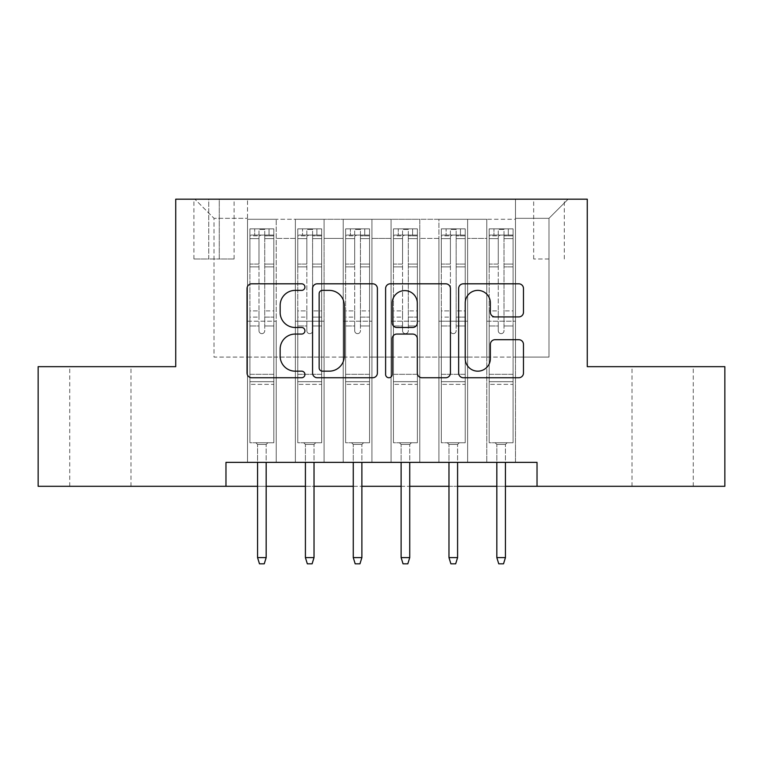 <?xml version="1.0" encoding="UTF-8"?>
<svg xmlns="http://www.w3.org/2000/svg" width="763" height="763" viewBox="0 0 763 763"><rect width="100%" height="100%" fill="white"/><g stroke="black" fill="none" stroke-linecap="round" stroke-linejoin="round"><path stroke-width="0.57" stroke-dasharray="3.81 2.86" d="M304.933 287.088A3.29 3.29 0 0 0 301.652 283.807L251.742 283.807A4.692 4.692 0 0 0 247.04 288.5L247.04 373.05A4.692 4.692 0 0 0 251.742 377.742L301.652 377.742A3.29 3.29 0 0 0 304.933 374.461A3.29 3.29 0 0 0 301.652 371.171L295.186 371.171A15.031 15.031 0 0 1 280.155 356.14L280.155 349.092A15.031 15.031 0 0 1 295.186 334.06L301.652 334.06A3.29 3.29 0 0 0 304.933 330.78A3.29 3.29 0 0 0 301.652 327.489L295.186 327.489A15.031 15.031 0 0 1 280.155 312.458L280.155 305.41A15.031 15.031 0 0 1 295.186 290.379L301.652 290.379A3.29 3.29 0 0 0 304.933 287.088M662.637 366.669L693.271 366.669L662.637 366.669M662.637 486.298L693.271 486.298L662.637 486.298M100.363 366.669L69.729 366.669L100.363 366.669M100.363 486.298L69.729 486.298L100.363 486.298M548.988 199.181L533.671 199.181L548.988 199.181M548.988 258.991L533.671 258.991L548.988 258.991M515.492 462.368L515.492 219.277L247.508 219.277L247.508 462.368L276.225 462.368L247.508 462.368L276.225 462.368L247.508 462.368L247.508 219.277L276.225 219.277L276.225 462.368L276.225 219.277L276.225 357.094L295.367 357.094L276.225 357.094L276.225 219.277L247.508 219.277L515.492 219.277L515.492 462.368L486.775 462.368L486.775 219.277L438.925 219.277L438.925 462.368L438.925 219.277L467.633 219.277L467.633 462.368L467.633 219.277L467.633 357.094L467.633 219.277L486.775 219.277L486.775 462.368L515.492 462.368L486.775 462.368L515.492 462.368L515.492 218.323L515.492 357.094L548.988 357.094L548.988 218.323L515.492 218.323L548.988 218.323L548.988 357.094L515.492 357.094L515.492 321.204L515.492 462.368M438.925 462.368L467.633 462.368L438.925 462.368L467.633 462.368L438.925 462.368L438.925 321.204L438.925 357.094L419.784 357.094L419.784 238.418L419.784 357.094L438.925 357.094L438.925 238.418L438.925 357.094L486.775 357.094L467.633 357.094L467.633 321.204L467.633 357.094L438.925 357.094L438.925 321.204L467.633 321.204L467.633 462.368L467.633 321.204L438.925 321.204L438.925 462.368M419.784 462.368L419.784 219.277L391.066 219.277L391.066 462.368L391.066 219.277L419.784 219.277L419.784 462.368L391.066 462.368L419.784 462.368L391.066 462.368L419.784 462.368L419.784 321.204L419.784 462.368M371.934 462.368L371.934 219.277L343.216 219.277L343.216 462.368L343.216 219.277L371.934 219.277L371.934 462.368L343.216 462.368L371.934 462.368L343.216 462.368L371.934 462.368L371.934 238.418L371.934 357.094L391.066 357.094L371.934 357.094L371.934 321.204L371.934 462.368M324.075 462.368L324.075 219.277L295.367 219.277L295.367 462.368L295.367 219.277L324.075 219.277L324.075 462.368L295.367 462.368L324.075 462.368L295.367 462.368L324.075 462.368L324.075 321.204L324.075 462.368M486.775 238.418L486.775 357.094L486.775 219.277L486.775 238.418L467.633 238.418L486.775 238.418M391.066 238.418L391.066 357.094L391.066 219.277L371.934 219.277L371.934 238.418L371.934 219.277L391.066 219.277L391.066 238.418L371.934 238.418L391.066 238.418M324.075 238.418L324.075 357.094L324.075 219.277L324.075 238.418L343.216 238.418L343.216 357.094L324.075 357.094L343.216 357.094L343.216 219.277L324.075 219.277L343.216 219.277L343.216 238.418L324.075 238.418M225.972 486.298L225.972 462.368L225.972 486.298L225.972 462.368L537.028 462.368L225.972 462.368L537.028 462.368L537.028 486.298L38.15 486.298L38.15 366.669L175.728 366.669L175.728 199.181L587.272 199.181L587.272 366.669L724.85 366.669L724.85 486.298L537.028 486.298L537.028 462.368L537.028 486.298M208.747 199.181L193.916 199.181L208.747 199.181L208.747 258.991L193.916 258.991L219.277 258.991L208.747 258.991L208.747 199.181M219.277 199.181L234.107 199.181L219.277 199.181L219.277 258.991L234.107 258.991L219.277 258.991L219.277 199.181M515.492 199.181L247.508 199.181L568.13 199.181L515.492 199.181L515.492 219.277L515.492 199.181M247.508 199.181L194.87 199.181L247.508 199.181L247.508 357.094L214.012 357.094L214.012 218.323L247.508 218.323L214.012 218.323L194.87 199.181L214.012 218.323L214.012 357.094L247.508 357.094L247.508 199.181M295.367 238.418L295.367 357.094L295.367 219.277L276.225 219.277L295.367 219.277L295.367 238.418L276.225 238.418L295.367 238.418M438.925 219.277L419.784 219.277L419.784 238.418L419.784 219.277L438.925 219.277L438.925 238.418L438.925 219.277M257.56 486.298L266.173 486.298M305.41 486.298L314.022 486.298M353.269 486.298L361.881 486.298M401.119 486.298L409.731 486.298M448.978 486.298L457.59 486.298M496.827 486.298L505.44 486.298M391.066 357.094L419.784 357.094L391.066 357.094L391.066 321.204L391.066 357.094M343.216 357.094L371.934 357.094L343.216 357.094L343.216 321.204L343.216 357.094M295.367 357.094L324.075 357.094L324.075 321.204L324.075 357.094L295.367 357.094L295.367 321.204L324.075 321.204L295.367 321.204L295.367 462.368L295.367 357.094M247.508 357.094L276.225 357.094L276.225 321.204L276.225 462.368L276.225 321.204L276.225 357.094L247.508 357.094L247.508 321.204L276.225 321.204L247.508 321.204L247.508 462.368L247.508 357.094M486.775 357.094L515.492 357.094L486.775 357.094L486.775 321.204L486.775 357.094M247.508 321.204L276.225 321.204L247.508 321.204M295.367 321.204L324.075 321.204L295.367 321.204M343.216 321.204L371.934 321.204L343.216 321.204L343.216 462.368L343.216 321.204L371.934 321.204L343.216 321.204M391.066 321.204L419.784 321.204L391.066 321.204L391.066 462.368L391.066 321.204L419.784 321.204L391.066 321.204M438.925 321.204L467.633 321.204L438.925 321.204M486.775 321.204L515.492 321.204L486.775 321.204L486.775 462.368L486.775 321.204L515.492 321.204L486.775 321.204M568.13 199.181L548.988 218.323L568.13 199.181M377.389 373.05L377.389 288.5A4.692 4.692 0 0 0 372.697 283.807L317.265 283.807A4.692 4.692 0 0 0 312.572 288.5L312.572 373.05A4.692 4.692 0 0 0 317.265 377.742L372.697 377.742A4.692 4.692 0 0 0 377.389 373.05M322.434 290.379A3.29 3.29 0 0 0 319.144 293.669L319.144 367.88A3.29 3.29 0 0 0 322.434 371.171L329.244 371.171A15.031 15.031 0 0 0 344.275 356.14L344.275 305.41A15.031 15.031 0 0 0 329.244 290.379L322.434 290.379M390.303 283.807L445.735 283.807A4.692 4.692 0 0 1 450.428 288.5L450.428 373.05A4.692 4.692 0 0 1 445.735 377.742L422.015 377.742A4.692 4.692 0 0 1 417.313 373.05L417.313 338.762A4.692 4.692 0 0 0 412.621 334.06L396.884 334.06A4.692 4.692 0 0 0 392.182 338.762L392.182 374.461A3.29 3.29 0 0 1 388.901 377.742A3.29 3.29 0 0 1 385.611 374.461L385.611 288.5A4.692 4.692 0 0 1 390.303 283.807M417.313 303.178A12.561 12.561 0 0 0 404.752 290.617A12.561 12.561 0 0 0 392.182 303.178L392.182 322.787A4.692 4.692 0 0 0 396.884 327.489L412.621 327.489A4.692 4.692 0 0 0 417.313 322.787L417.313 303.178M495.053 316.922L518.773 316.922A4.692 4.692 0 0 0 523.475 312.22L523.475 288.5A4.692 4.692 0 0 0 518.773 283.807L463.351 283.807A4.692 4.692 0 0 0 458.649 288.5L458.649 373.05A4.692 4.692 0 0 0 463.351 377.742L518.773 377.742A4.692 4.692 0 0 0 523.475 373.05L523.475 344.399A4.692 4.692 0 0 0 518.773 339.697L495.053 339.697A4.692 4.692 0 0 0 490.361 344.399L490.361 358.61A12.561 12.561 0 0 1 477.791 371.171A12.561 12.561 0 0 1 465.23 358.61L465.23 302.949A12.561 12.561 0 0 1 477.791 290.379A12.561 12.561 0 0 1 490.361 302.949L490.361 312.22A4.692 4.692 0 0 0 495.053 316.922M258.991 330.78A2.871 2.871 0 0 0 261.862 333.65A2.871 2.871 0 0 1 258.991 330.78L258.991 325.982L258.991 330.78A2.871 2.871 0 0 0 261.862 333.65A2.871 2.871 0 0 0 264.732 330.78A2.871 2.871 0 0 1 261.862 333.65A2.871 2.871 0 0 0 264.732 330.78L264.732 325.982L264.732 330.78A2.871 2.871 0 0 1 261.862 333.65A2.871 2.871 0 0 1 258.991 330.78L258.991 317.122L258.991 330.78M249.902 228.852L249.902 442.75L249.902 374.318L249.902 442.75L255.882 442.75L249.902 442.75L255.882 442.75L249.902 442.75L249.902 325.982L249.902 374.318L273.831 374.318L273.831 442.75L255.882 442.75L267.851 442.75L255.882 442.75L267.851 442.75L266.173 444.428L257.56 444.428L266.173 444.428L257.56 444.428L255.882 442.75L257.56 444.428L255.882 442.75L257.56 444.428L266.173 444.428L267.851 442.75L266.173 444.428L267.851 442.75L273.831 442.75L267.851 442.75L273.831 442.75L273.831 384.371L249.902 384.371L273.831 384.371L273.831 374.318L249.902 374.318L249.902 325.982L258.991 325.982L258.991 310.903L258.991 325.982L249.902 325.982L258.991 325.982L249.902 325.982L249.902 310.903L249.902 325.982L249.902 317.122L258.991 317.122L258.991 264.084L258.991 317.122L249.902 317.122L249.902 264.084L258.991 264.084L258.991 235.834L258.991 264.084L249.902 264.084L249.902 235.834L258.991 235.834L258.991 229.434L258.991 235.834L249.902 235.834L249.902 228.852L249.902 310.903L258.991 310.903L258.991 236.32C260.908 234.661 262.815 234.661 264.732 236.32L264.732 325.982L264.732 229.434L258.991 229.434L264.732 229.434L264.732 236.32C262.825 234.661 260.917 234.661 258.991 236.32L258.991 310.903L249.902 310.903L249.902 266.878L258.991 266.878L249.902 266.878L249.902 238.628L258.991 238.628L249.902 238.628L249.902 235.071L273.831 235.071L273.831 442.75L273.831 325.982L264.732 325.982L264.732 317.122L264.732 325.982L273.831 325.982L264.732 325.982L273.831 325.982L273.831 310.903L264.732 310.903L273.831 310.903L273.831 266.878L264.732 266.878L273.831 266.878L273.831 238.628L264.732 238.628L273.831 238.628L273.831 228.852L273.831 317.122L264.732 317.122L264.732 235.834L264.732 317.122L273.831 317.122L273.831 264.084L264.732 264.084L273.831 264.084L273.831 235.834L264.732 235.834L273.831 235.834L273.831 228.852L249.902 228.852L273.707 228.843L250.026 228.843L269.043 228.843L269.043 235.071L254.689 235.071L254.689 228.843L254.689 235.071L273.707 235.071L249.902 235.071L249.902 228.852M266.173 462.368L266.173 557.6L266.173 444.428L266.173 557.6L257.56 557.6L257.56 444.428L257.56 557.6L266.173 557.6L264.256 563.819L259.477 563.819L264.256 563.819L266.173 557.6L264.256 563.819L259.477 563.819L257.56 557.6L257.56 462.368M259.477 563.819L257.56 557.6L259.477 563.819M273.831 228.852L273.831 235.071L269.043 235.071L269.043 228.843L273.831 228.852M266.173 557.6L257.56 557.6M306.85 330.78A2.871 2.871 0 0 0 309.721 333.65A2.871 2.871 0 0 1 306.85 330.78L306.85 325.982L306.85 330.78A2.871 2.871 0 0 0 309.721 333.65A2.871 2.871 0 0 0 312.592 330.78A2.871 2.871 0 0 1 309.721 333.65A2.871 2.871 0 0 0 312.592 330.78L312.592 325.982L312.592 330.78A2.871 2.871 0 0 1 309.721 333.65A2.871 2.871 0 0 1 306.85 330.78L306.85 317.122L306.85 330.78M297.761 228.852L297.761 442.75L297.761 374.318L297.761 442.75L303.741 442.75L297.761 442.75L303.741 442.75L297.761 442.75L297.761 325.982L297.761 374.318L321.681 374.318L321.681 442.75L303.741 442.75L315.701 442.75L303.741 442.75L315.701 442.75L314.022 444.428L305.41 444.428L314.022 444.428L305.41 444.428L303.741 442.75L305.41 444.428L303.741 442.75L305.41 444.428L314.022 444.428L315.701 442.75L314.022 444.428L315.701 442.75L321.681 442.75L315.701 442.75L321.681 442.75L321.681 384.371L297.761 384.371L321.681 384.371L321.681 374.318L297.761 374.318L297.761 325.982L306.85 325.982L306.85 310.903L306.85 325.982L297.761 325.982L306.85 325.982L297.761 325.982L297.761 310.903L297.761 325.982L297.761 317.122L306.85 317.122L306.85 264.084L306.85 317.122L297.761 317.122L297.761 264.084L306.85 264.084L306.85 235.834L306.85 264.084L297.761 264.084L297.761 235.834L306.85 235.834L306.85 229.434L306.85 235.834L297.761 235.834L297.761 228.852L297.761 310.903L306.85 310.903L306.85 236.32C308.757 234.661 310.675 234.661 312.592 236.32L312.592 325.982L312.592 229.434L306.85 229.434L312.592 229.434L312.592 236.32C310.684 234.661 308.767 234.661 306.85 236.32L306.85 310.903L297.761 310.903L297.761 266.878L306.85 266.878L297.761 266.878L297.761 238.628L306.85 238.628L297.761 238.628L297.761 235.071L321.681 235.071L321.681 442.75L321.681 325.982L312.592 325.982L312.592 317.122L312.592 325.982L321.681 325.982L312.592 325.982L321.681 325.982L321.681 310.903L312.592 310.903L321.681 310.903L321.681 266.878L312.592 266.878L321.681 266.878L321.681 238.628L312.592 238.628L321.681 238.628L321.681 228.852L321.681 317.122L312.592 317.122L312.592 235.834L312.592 317.122L321.681 317.122L321.681 264.084L312.592 264.084L321.681 264.084L321.681 235.834L312.592 235.834L321.681 235.834L321.681 228.852L297.761 228.852L321.566 228.843L297.875 228.843L316.893 228.843L316.893 235.071L302.539 235.071L302.539 228.843L302.539 235.071L321.566 235.071L297.761 235.071L297.761 228.852M314.022 462.368L314.022 557.6L314.022 444.428L314.022 557.6L305.41 557.6L305.41 444.428L305.41 557.6L314.022 557.6L312.115 563.819L307.327 563.819L312.115 563.819L314.022 557.6L312.115 563.819L307.327 563.819L305.41 557.6L305.41 462.368M307.327 563.819L305.41 557.6L307.327 563.819M354.7 330.78A2.871 2.871 0 0 0 357.57 333.65A2.871 2.871 0 0 1 354.7 330.78L354.7 325.982L354.7 330.78A2.871 2.871 0 0 0 357.57 333.65A2.871 2.871 0 0 0 360.441 330.78A2.871 2.871 0 0 1 357.57 333.65A2.871 2.871 0 0 0 360.441 330.78L360.441 325.982L360.441 330.78A2.871 2.871 0 0 1 357.57 333.65A2.871 2.871 0 0 1 354.7 330.78L354.7 317.122L354.7 330.78M345.61 228.852L345.61 442.75L345.61 374.318L345.61 442.75L351.59 442.75L345.61 442.75L351.59 442.75L345.61 442.75L345.61 325.982L345.61 374.318L369.54 374.318L369.54 442.75L351.59 442.75L363.55 442.75L351.59 442.75L363.55 442.75L361.881 444.428L353.269 444.428L361.881 444.428L353.269 444.428L351.59 442.75L353.269 444.428L351.59 442.75L353.269 444.428L361.881 444.428L363.55 442.75L361.881 444.428L363.55 442.75L369.54 442.75L363.55 442.75L369.54 442.75L369.54 384.371L345.61 384.371L369.54 384.371L369.54 374.318L345.61 374.318L345.61 325.982L354.7 325.982L354.7 310.903L354.7 325.982L345.61 325.982L354.7 325.982L345.61 325.982L345.61 310.903L345.61 325.982L345.61 317.122L354.7 317.122L354.7 264.084L354.7 317.122L345.61 317.122L345.61 264.084L354.7 264.084L354.7 235.834L354.7 264.084L345.61 264.084L345.61 235.834L354.7 235.834L354.7 229.434L354.7 235.834L345.61 235.834L345.61 228.852L345.61 310.903L354.7 310.903L354.7 236.32C356.607 234.661 358.524 234.661 360.441 236.32L360.441 325.982L360.441 229.434L354.7 229.434L360.441 229.434L360.441 236.32C358.534 234.661 356.617 234.661 354.7 236.32L354.7 310.903L345.61 310.903L345.61 266.878L354.7 266.878L345.61 266.878L345.61 238.628L354.7 238.628L345.61 238.628L345.61 235.071L369.54 235.071L369.54 442.75L369.54 325.982L360.441 325.982L360.441 317.122L360.441 325.982L369.54 325.982L360.441 325.982L369.54 325.982L369.54 310.903L360.441 310.903L369.54 310.903L369.54 266.878L360.441 266.878L369.54 266.878L369.54 238.628L360.441 238.628L369.54 238.628L369.54 228.852L369.54 317.122L360.441 317.122L360.441 235.834L360.441 317.122L369.54 317.122L369.54 264.084L360.441 264.084L369.54 264.084L369.54 235.834L360.441 235.834L369.54 235.834L369.54 228.852L345.61 228.852L369.416 228.843L345.725 228.843L364.752 228.843L364.752 235.071L350.398 235.071L350.398 228.843L350.398 235.071L369.416 235.071L345.61 235.071L345.61 228.852M361.881 462.368L361.881 557.6L361.881 444.428L361.881 557.6L353.269 557.6L353.269 444.428L353.269 557.6L361.881 557.6L359.964 563.819L355.176 563.819L359.964 563.819L361.881 557.6L359.964 563.819L355.176 563.819L353.269 557.6L353.269 462.368M355.176 563.819L353.269 557.6L355.176 563.819M402.559 330.78A2.871 2.871 0 0 0 405.43 333.65A2.871 2.871 0 0 1 402.559 330.78L402.559 325.982L402.559 330.78A2.871 2.871 0 0 0 405.43 333.65A2.871 2.871 0 0 0 408.3 330.78A2.871 2.871 0 0 1 405.43 333.65A2.871 2.871 0 0 0 408.3 330.78L408.3 325.982L408.3 330.78A2.871 2.871 0 0 1 405.43 333.65A2.871 2.871 0 0 1 402.559 330.78L402.559 317.122L402.559 330.78M393.46 228.852L393.46 442.75L393.46 374.318L393.46 442.75L399.45 442.75L393.46 442.75L399.45 442.75L393.46 442.75L393.46 325.982L393.46 374.318L417.39 374.318L417.39 442.75L399.45 442.75L411.41 442.75L399.45 442.75L411.41 442.75L409.731 444.428L401.119 444.428L409.731 444.428L401.119 444.428L399.45 442.75L401.119 444.428L399.45 442.75L401.119 444.428L409.731 444.428L411.41 442.75L409.731 444.428L411.41 442.75L417.39 442.75L411.41 442.75L417.39 442.75L417.39 384.371L393.46 384.371L417.39 384.371L417.39 374.318L393.46 374.318L393.46 325.982L402.559 325.982L402.559 310.903L402.559 325.982L393.46 325.982L402.559 325.982L393.46 325.982L393.46 310.903L393.46 325.982L393.46 317.122L402.559 317.122L402.559 264.084L402.559 317.122L393.46 317.122L393.46 264.084L402.559 264.084L402.559 235.834L402.559 264.084L393.46 264.084L393.46 235.834L402.559 235.834L402.559 229.434L402.559 235.834L393.46 235.834L393.46 228.852L393.46 310.903L402.559 310.903L402.559 236.32C404.466 234.661 406.383 234.661 408.3 236.32L408.3 325.982L408.3 229.434L402.559 229.434L408.3 229.434L408.3 236.32C406.393 234.661 404.476 234.661 402.559 236.32L402.559 310.903L393.46 310.903L393.46 266.878L402.559 266.878L393.46 266.878L393.46 238.628L402.559 238.628L393.46 238.628L393.46 235.071L417.39 235.071L417.39 442.75L417.39 325.982L408.3 325.982L408.3 317.122L408.3 325.982L417.39 325.982L408.3 325.982L417.39 325.982L417.39 310.903L408.3 310.903L417.39 310.903L417.39 266.878L408.3 266.878L417.39 266.878L417.39 238.628L408.3 238.628L417.39 238.628L417.39 228.852L417.39 317.122L408.3 317.122L408.3 235.834L408.3 317.122L417.39 317.122L417.39 264.084L408.3 264.084L417.39 264.084L417.39 235.834L408.3 235.834L417.39 235.834L417.39 228.852L393.46 228.852L417.275 228.843L393.584 228.843L412.602 228.843L412.602 235.071L398.248 235.071L398.248 228.843L398.248 235.071L417.275 235.071L393.46 235.071L393.46 228.852M409.731 462.368L409.731 557.6L409.731 444.428L409.731 557.6L401.119 557.6L401.119 444.428L401.119 557.6L409.731 557.6L407.824 563.819L403.036 563.819L407.824 563.819L409.731 557.6L407.824 563.819L403.036 563.819L401.119 557.6L401.119 462.368M403.036 563.819L401.119 557.6L403.036 563.819M450.408 330.78A2.871 2.871 0 0 0 453.279 333.65A2.871 2.871 0 0 1 450.408 330.78L450.408 325.982L450.408 330.78A2.871 2.871 0 0 0 453.279 333.65A2.871 2.871 0 0 0 456.15 330.78A2.871 2.871 0 0 1 453.279 333.65A2.871 2.871 0 0 0 456.15 330.78L456.15 325.982L456.15 330.78A2.871 2.871 0 0 1 453.279 333.65A2.871 2.871 0 0 1 450.408 330.78L450.408 317.122L450.408 330.78M441.319 228.852L441.319 442.75L441.319 374.318L441.319 442.75L447.299 442.75L441.319 442.75L447.299 442.75L441.319 442.75L441.319 325.982L441.319 374.318L465.239 374.318L465.239 442.75L447.299 442.75L459.259 442.75L447.299 442.75L459.259 442.75L457.59 444.428L448.978 444.428L457.59 444.428L448.978 444.428L447.299 442.75L448.978 444.428L447.299 442.75L448.978 444.428L457.59 444.428L459.259 442.75L457.59 444.428L459.259 442.75L465.239 442.75L459.259 442.75L465.239 442.75L465.239 384.371L441.319 384.371L465.239 384.371L465.239 374.318L441.319 374.318L441.319 325.982L450.408 325.982L450.408 310.903L450.408 325.982L441.319 325.982L450.408 325.982L441.319 325.982L441.319 310.903L441.319 325.982L441.319 317.122L450.408 317.122L450.408 264.084L450.408 317.122L441.319 317.122L441.319 264.084L450.408 264.084L450.408 235.834L450.408 264.084L441.319 264.084L441.319 235.834L450.408 235.834L450.408 229.434L450.408 235.834L441.319 235.834L441.319 228.852L441.319 310.903L450.408 310.903L450.408 236.32C452.316 234.661 454.233 234.661 456.15 236.32L456.15 325.982L456.15 229.434L450.408 229.434L456.15 229.434L456.15 236.32C454.243 234.661 452.325 234.661 450.408 236.32L450.408 310.903L441.319 310.903L441.319 266.878L450.408 266.878L441.319 266.878L441.319 238.628L450.408 238.628L441.319 238.628L441.319 235.071L465.239 235.071L465.239 442.75L465.239 325.982L456.15 325.982L456.15 317.122L456.15 325.982L465.239 325.982L456.15 325.982L465.239 325.982L465.239 310.903L456.15 310.903L465.239 310.903L465.239 266.878L456.15 266.878L465.239 266.878L465.239 238.628L456.15 238.628L465.239 238.628L465.239 228.852L465.239 317.122L456.15 317.122L456.15 235.834L456.15 317.122L465.239 317.122L465.239 264.084L456.15 264.084L465.239 264.084L465.239 235.834L456.15 235.834L465.239 235.834L465.239 228.852L441.319 228.852L465.125 228.843L441.434 228.843L460.461 228.843L460.461 235.071L446.107 235.071L446.107 228.843L446.107 235.071L465.125 235.071L441.319 235.071L441.319 228.852M457.59 462.368L457.59 557.6L457.59 444.428L457.59 557.6L448.978 557.6L448.978 444.428L448.978 557.6L457.59 557.6L455.673 563.819L450.885 563.819L455.673 563.819L457.59 557.6L455.673 563.819L450.885 563.819L448.978 557.6L448.978 462.368M450.885 563.819L448.978 557.6L450.885 563.819M321.681 228.852L321.681 235.071L316.893 235.071L316.893 228.843L321.681 228.852M314.022 557.6L305.41 557.6M369.54 228.852L369.54 235.071L364.752 235.071L364.752 228.843L369.54 228.852M361.881 557.6L353.269 557.6M417.39 228.852L417.39 235.071L412.602 235.071L412.602 228.843L417.39 228.852M409.731 557.6L401.119 557.6M465.239 228.852L465.239 235.071L460.461 235.071L460.461 228.843L465.239 228.852M457.59 557.6L448.978 557.6M498.268 330.78A2.871 2.871 0 0 0 501.138 333.65A2.871 2.871 0 0 1 498.268 330.78L498.268 325.982L498.268 330.78A2.871 2.871 0 0 0 501.138 333.65A2.871 2.871 0 0 0 504.009 330.78A2.871 2.871 0 0 1 501.138 333.65A2.871 2.871 0 0 0 504.009 330.78L504.009 325.982L504.009 330.78A2.871 2.871 0 0 1 501.138 333.65A2.871 2.871 0 0 1 498.268 330.78L498.268 317.122L498.268 330.78M489.169 228.852L489.169 442.75L489.169 374.318L489.169 442.75L495.149 442.75L489.169 442.75L495.149 442.75L489.169 442.75L489.169 325.982L489.169 374.318L513.098 374.318L513.098 442.75L495.149 442.75L507.118 442.75L495.149 442.75L507.118 442.75L505.44 444.428L496.827 444.428L505.44 444.428L496.827 444.428L495.149 442.75L496.827 444.428L495.149 442.75L496.827 444.428L505.44 444.428L507.118 442.75L505.44 444.428L507.118 442.75L513.098 442.75L507.118 442.75L513.098 442.75L513.098 384.371L489.169 384.371L513.098 384.371L513.098 374.318L489.169 374.318L489.169 325.982L498.268 325.982L498.268 310.903L498.268 325.982L489.169 325.982L498.268 325.982L489.169 325.982L489.169 310.903L489.169 325.982L489.169 317.122L498.268 317.122L498.268 264.084L498.268 317.122L489.169 317.122L489.169 264.084L498.268 264.084L498.268 235.834L498.268 264.084L489.169 264.084L489.169 235.834L498.268 235.834L498.268 229.434L498.268 235.834L489.169 235.834L489.169 228.852L489.169 310.903L498.268 310.903L498.268 236.32C500.175 234.661 502.083 234.661 504.009 236.32L504.009 325.982L504.009 229.434L498.268 229.434L504.009 229.434L504.009 236.32C502.092 234.661 500.185 234.661 498.268 236.32L498.268 310.903L489.169 310.903L489.169 266.878L498.268 266.878L489.169 266.878L489.169 238.628L498.268 238.628L489.169 238.628L489.169 235.071L513.098 235.071L513.098 442.75L513.098 325.982L504.009 325.982L504.009 317.122L504.009 325.982L513.098 325.982L504.009 325.982L513.098 325.982L513.098 310.903L504.009 310.903L513.098 310.903L513.098 266.878L504.009 266.878L513.098 266.878L513.098 238.628L504.009 238.628L513.098 238.628L513.098 228.852L513.098 317.122L504.009 317.122L504.009 235.834L504.009 317.122L513.098 317.122L513.098 264.084L504.009 264.084L513.098 264.084L513.098 235.834L504.009 235.834L513.098 235.834L513.098 228.852L489.169 228.852L512.974 228.843L489.293 228.843L508.311 228.843L508.311 235.071L493.957 235.071L493.957 228.843L493.957 235.071L512.974 235.071L489.169 235.071L489.169 228.852M505.44 462.368L505.44 557.6L505.44 444.428L505.44 557.6L496.827 557.6L496.827 444.428L496.827 557.6L505.44 557.6L503.523 563.819L498.744 563.819L503.523 563.819L505.44 557.6L503.523 563.819L498.744 563.819L496.827 557.6L496.827 462.368M498.744 563.819L496.827 557.6L498.744 563.819M513.098 228.852L513.098 235.071L508.311 235.071L508.311 228.843L513.098 228.852M505.44 557.6L496.827 557.6M438.925 238.418L419.784 238.418L438.925 238.418M273.831 381.672L249.902 381.672L273.831 381.672M321.681 381.672L297.761 381.672L321.681 381.672M369.54 381.672L345.61 381.672L369.54 381.672M417.39 381.672L393.46 381.672L417.39 381.672M465.239 381.672L441.319 381.672L465.239 381.672M513.098 381.672L489.169 381.672L513.098 381.672M632.012 486.298L632.012 366.669M69.729 486.298L69.729 366.669M533.671 258.991L533.671 199.181M193.916 258.991L193.916 199.181M234.107 258.991L234.107 199.181M564.305 258.991L564.305 199.181M130.988 486.298L130.988 366.669M693.271 486.298L693.271 366.669"/><path stroke-width="1.14" d="M304.933 287.088A3.29 3.29 0 0 0 301.652 283.807L251.742 283.807A4.692 4.692 0 0 0 247.04 288.5L247.04 373.05A4.692 4.692 0 0 0 251.742 377.742L301.652 377.742A3.29 3.29 0 0 0 304.933 374.461A3.29 3.29 0 0 0 301.652 371.171L295.186 371.171A15.031 15.031 0 0 1 280.155 356.14L280.155 349.092A15.031 15.031 0 0 1 295.186 334.06L301.652 334.06A3.29 3.29 0 0 0 304.933 330.78A3.29 3.29 0 0 0 301.652 327.489L295.186 327.489A15.031 15.031 0 0 1 280.155 312.458L280.155 305.41A15.031 15.031 0 0 1 295.186 290.379L301.652 290.379A3.29 3.29 0 0 0 304.933 287.088M518.773 316.922A4.692 4.692 0 0 0 523.475 312.22L523.475 288.5A4.692 4.692 0 0 0 518.773 283.807L463.351 283.807A4.692 4.692 0 0 0 458.649 288.5L458.649 373.05A4.692 4.692 0 0 0 463.351 377.742L518.773 377.742A4.692 4.692 0 0 0 523.475 373.05L523.475 344.399A4.692 4.692 0 0 0 518.773 339.697L495.053 339.697A4.692 4.692 0 0 0 490.361 344.399L490.361 358.61A12.561 12.561 0 0 1 477.791 371.171A12.561 12.561 0 0 1 465.23 358.61L465.23 302.949A12.561 12.561 0 0 1 477.791 290.379A12.561 12.561 0 0 1 490.361 302.949L490.361 312.22A4.692 4.692 0 0 0 495.053 316.922L518.773 316.922M225.972 486.298L38.15 486.298L38.15 366.669L175.728 366.669L175.728 199.181L587.272 199.181L587.272 366.669L724.85 366.669L724.85 486.298L537.028 486.298L537.028 462.368L225.972 462.368L225.972 486.298L257.56 486.298M377.389 288.5A4.692 4.692 0 0 0 372.697 283.807L317.265 283.807A4.692 4.692 0 0 0 312.572 288.5L312.572 373.05A4.692 4.692 0 0 0 317.265 377.742L372.697 377.742A4.692 4.692 0 0 0 377.389 373.05L377.389 288.5M390.303 283.807L445.735 283.807A4.692 4.692 0 0 1 450.428 288.5L450.428 373.05A4.692 4.692 0 0 1 445.735 377.742L422.015 377.742A4.692 4.692 0 0 1 417.313 373.05L417.313 338.762A4.692 4.692 0 0 0 412.621 334.06L396.884 334.06A4.692 4.692 0 0 0 392.182 338.762L392.182 374.461A3.29 3.29 0 0 1 388.901 377.742A3.29 3.29 0 0 1 385.611 374.461L385.611 288.5A4.692 4.692 0 0 1 390.303 283.807M266.173 486.298L305.41 486.298M314.022 486.298L353.269 486.298M361.881 486.298L401.119 486.298M409.731 486.298L448.978 486.298M457.59 486.298L496.827 486.298M505.44 486.298L537.028 486.298M322.434 290.379A3.29 3.29 0 0 0 319.144 293.669L319.144 367.88A3.29 3.29 0 0 0 322.434 371.171L329.244 371.171A15.031 15.031 0 0 0 344.275 356.14L344.275 305.41A15.031 15.031 0 0 0 329.244 290.379L322.434 290.379M417.313 303.178A12.561 12.561 0 0 0 404.752 290.617A12.561 12.561 0 0 0 392.182 303.178L392.182 322.787A4.692 4.692 0 0 0 396.884 327.489L412.621 327.489A4.692 4.692 0 0 0 417.313 322.787L417.313 303.178M257.56 557.6L259.477 563.819L264.256 563.819L266.173 557.6L257.56 557.6L257.56 462.368M266.173 557.6L266.173 462.368M305.41 557.6L307.327 563.819L312.115 563.819L314.022 557.6L305.41 557.6L305.41 462.368M314.022 557.6L314.022 462.368M353.269 557.6L355.176 563.819L359.964 563.819L361.881 557.6L353.269 557.6L353.269 462.368M361.881 557.6L361.881 462.368M401.119 557.6L403.036 563.819L407.824 563.819L409.731 557.6L401.119 557.6L401.119 462.368M409.731 557.6L409.731 462.368M448.978 557.6L450.885 563.819L455.673 563.819L457.59 557.6L448.978 557.6L448.978 462.368M457.59 557.6L457.59 462.368M496.827 557.6L498.744 563.819L503.523 563.819L505.44 557.6L496.827 557.6L496.827 462.368M505.44 557.6L505.44 462.368"/></g></svg>
